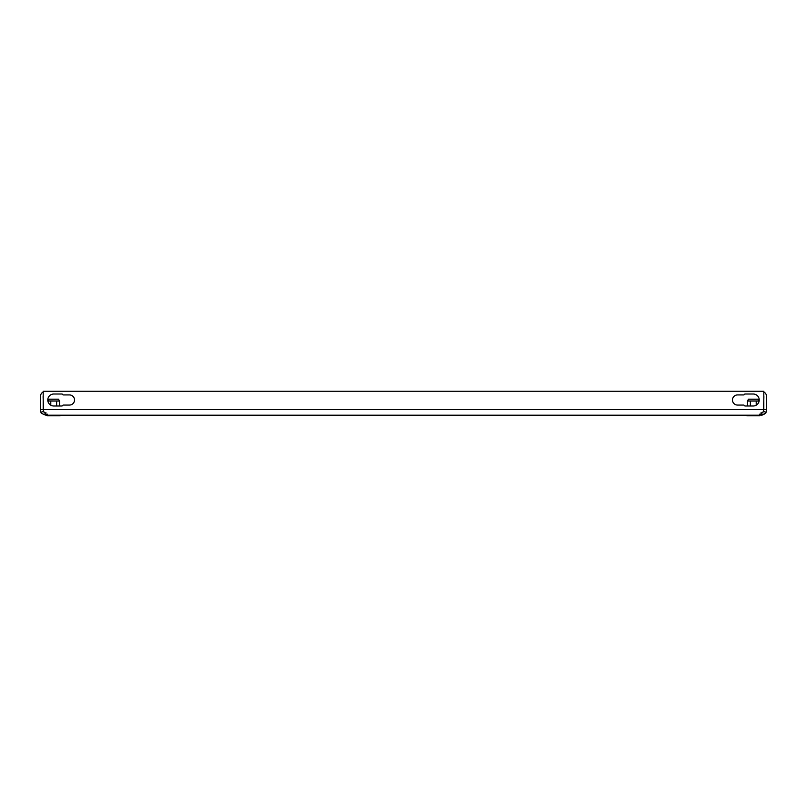 <?xml version="1.0" encoding="UTF-8"?>
<svg xmlns="http://www.w3.org/2000/svg" width="807" height="807" viewBox="0 0 807 807"><rect width="100%" height="100%" fill="white"/><g stroke="black" fill="none" stroke-linecap="round" stroke-linejoin="round"><path stroke-width="1.21" d="M759.69 414.173L759.69 415.202L47.31 415.202L44.092 412.468L43.185 409.674L43.185 391.244L763.815 391.244L763.815 409.674L762.908 412.468L759.478 414.899L761.122 415.202C764.986 413.709 766.569 412.801 765.883 412.488L765.672 412.821M45.878 412.438L45.878 415.202C42.014 413.709 40.431 412.801 41.117 412.488C40.411 412.791 41.994 413.698 45.878 415.202L47.31 415.202L47.331 415.756L60.101 415.756L60.101 415.202M47.31 414.183L47.31 415.202M761.122 412.438L761.122 415.202L762.706 414.969M745.133 394.008A0.918 0.918 0 0 0 744.336 394.472A0.918 0.918 0 0 1 743.54 394.926L737.548 394.926A5.074 5.074 0 0 0 732.484 400A5.074 5.074 0 0 0 737.548 405.064L743.54 405.064A0.918 0.918 0 0 1 744.336 405.528A0.918 0.918 0 0 0 745.133 405.992L753.224 405.992A5.992 5.992 0 0 0 759.216 400A5.992 5.992 0 0 0 753.224 394.008L745.133 394.008A0.918 0.918 0 0 0 744.336 394.472M62.664 405.528A0.918 0.918 0 0 1 63.46 405.064L69.452 405.064A5.074 5.074 0 0 0 74.516 400A5.074 5.074 0 0 0 69.452 394.926L63.46 394.926A0.918 0.918 0 0 1 62.664 394.472A0.918 0.918 0 0 0 61.867 394.008L53.776 394.008A5.992 5.992 0 0 0 47.784 400A5.992 5.992 0 0 0 53.776 405.992L61.867 405.992A0.918 0.918 0 0 0 62.664 405.528A0.918 0.918 0 0 1 61.867 405.992M763.886 409.674L766.65 409.674L765.883 412.488L763.503 411.086L763.886 396.772A2.764 2.764 0 0 0 763.815 396.176M765.288 413.305L763.694 414.566M766.65 409.674L766.65 396.772A5.528 5.528 0 0 0 763.815 391.95M763.815 409.674L43.185 409.674L43.608 411.247M744.336 405.528A0.918 0.918 0 0 0 745.133 405.992M737.548 405.064L743.54 405.064M62.664 394.472A0.918 0.918 0 0 0 61.867 394.008M69.452 394.926L63.46 394.926M43.114 409.674L40.35 409.674L41.117 412.488L43.497 411.086L43.114 396.772A2.764 2.764 0 0 1 43.185 396.176M40.35 409.674L40.35 396.772A5.528 5.528 0 0 1 43.185 391.95M56.641 401.008L47.875 400.978L48.924 399.172L58.508 399.172L59.567 401.008L56.641 401.008L56.641 405.992M50.518 415.202L50.518 415.756M56.904 415.202L56.904 415.756M50.791 401.008L50.791 405.185M59.567 401.008L59.567 405.992M47.875 400.988L48.531 400.07M756.209 401.008L747.433 401.008L748.493 399.172L758.076 399.172L759.125 400.988L756.209 401.008L756.209 405.185M746.899 415.202L746.899 415.756L759.669 415.756L759.669 415.202M750.096 415.202L750.096 415.756M756.482 415.202L756.482 415.756M750.359 401.008L750.359 405.992M748.099 400.07L747.433 401.008L747.433 405.992"/></g></svg>
